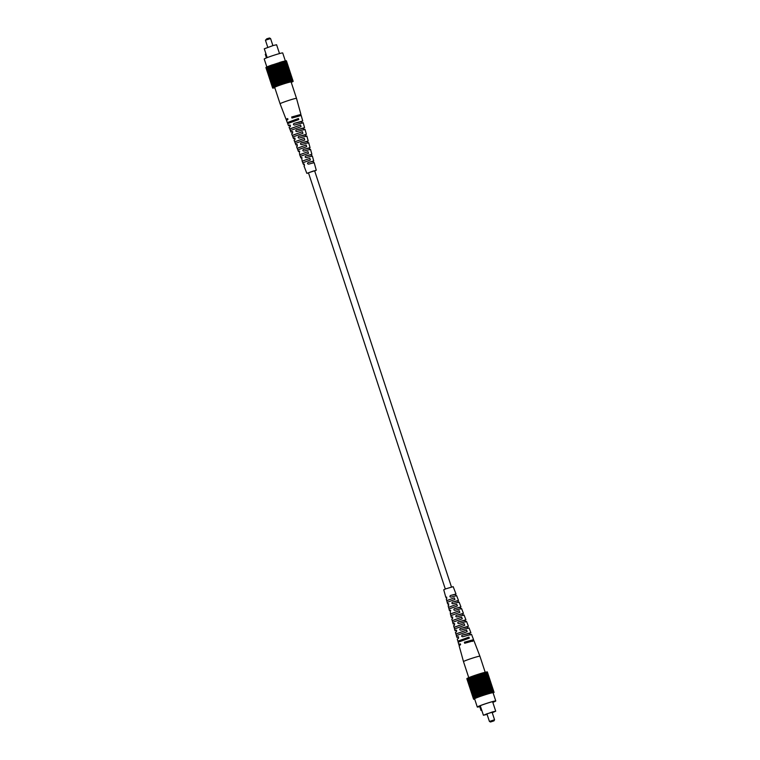 <?xml version="1.0" encoding="UTF-8"?>
<svg xmlns="http://www.w3.org/2000/svg" width="760" height="760" viewBox="0 0 760 760"><rect width="100%" height="100%" fill="white"/><g stroke="black" fill="none" stroke-linecap="round" stroke-linejoin="round"><path stroke-width="1.14" d="M460.636 644.223L458.793 644.528L460.142 643.796L460.446 644.832L459.078 645.563L463.495 661.618A8.645 0.503 -18.2 0 1 467.058 660.003A8.645 0.503 -18.2 0 1 475.447 657.219A8.645 0.503 -18.2 0 1 479.911 656.212L473.945 640.68L464.683 643.255L464.369 642.228L473.556 639.673L471.504 634.325L462.745 636.756C461.519 636.567 461.358 636.015 462.26 635.103L470.877 632.709L469.024 627.874L460.788 630.154C459.553 629.964 459.391 629.413 460.303 628.501L468.397 626.259L467.315 626.867L467.903 628.491M468.397 626.259L466.535 621.423L458.831 623.551C457.587 623.361 457.425 622.811 458.346 621.899L465.918 619.808L464.958 620.35L465.548 621.984M465.918 619.808L464.056 614.973L456.874 616.939C455.62 616.759 455.458 616.208 456.389 615.296L463.438 613.358L462.602 613.842L463.191 615.467M463.438 613.358L461.577 608.522L454.926 610.337C453.653 610.156 453.492 609.606 454.433 608.684L460.959 606.908L460.247 607.335L460.835 608.959M460.959 606.908L459.097 602.072L452.969 603.734C451.687 603.554 451.526 603.003 452.485 602.082L458.479 600.457L457.881 600.818L458.47 602.452M458.479 600.457L456.617 595.621L451.031 597.122C449.72 596.952 449.559 596.4 450.537 595.469L456 594.006L455.515 594.311L456.104 595.935M473.556 639.673L472.207 640.395L472.577 641.411M456.703 630.392L454.983 630.676L456.066 630.078L456.56 631.721L455.44 632.339L455.895 633.973L466.564 630.097L467.172 631.712L456.351 635.635L456.817 637.336L458.08 636.661M454.717 623.76L453.15 624.007L454.109 623.466L454.603 625.119L453.606 625.679L454.062 627.304L464.113 623.646L464.73 625.261L454.518 628.976L454.983 630.676M452.732 617.13L451.316 617.348L452.152 616.864L452.647 618.517L451.782 619.01L452.228 620.644L461.671 617.196L462.279 618.811L452.684 622.307L453.15 624.007M470.877 632.709L469.67 633.375L470.259 634.999M446.776 597.227L445.825 597.35L446.31 597.047L446.794 598.7L446.281 599.022L446.728 600.647L454.299 597.864L454.917 599.469L447.212 602.338L446.728 600.647M448.761 603.858L447.659 604.019L448.257 603.658L448.742 605.302L448.115 605.682L448.561 607.316L456.76 604.304L457.377 605.919L449.017 608.978L449.483 610.679L450.252 610.242M450.309 610.232L450.395 613.975L459.22 610.755L459.828 612.361L450.851 615.647L451.316 617.348M450.747 610.498L449.483 610.679M458.137 636.652L458.517 638.333L457.273 639.008L457.862 641.155L468.939 637.127L469.328 638.134L458.156 642.2L458.793 644.528M458.688 637.022L456.817 637.336M450.927 615.676L450.395 613.975M449.065 609.007L448.561 607.316M458.299 642.238L457.862 641.155M452.789 622.345L452.228 620.644M454.651 629.005L454.062 627.304M456.522 635.673L455.895 633.973M479.911 656.212L485.184 672.248M445.825 597.35L443.735 589.769L445.787 588.839L453.178 586.663L456 594.006M466.858 678.67L473.565 699.181A10.801 0.627 -18.2 0 1 473.565 699.181L473.613 699.181A10.801 0.627 -18.2 0 0 473.68 699.228L473.803 699.228A10.801 0.627 -18.2 0 0 473.898 699.228L474.078 699.209A10.801 0.627 -18.2 0 0 474.221 699.181L474.477 699.143M473.565 699.181A10.801 0.627 -18.2 0 1 473.565 699.172L474.059 698.991L473.584 699.124L466.849 678.632A10.801 0.627 -18.2 0 1 466.877 678.594L466.972 678.556A10.801 0.627 -18.2 0 1 467.039 678.471L467.2 678.414A10.801 0.627 -18.2 0 1 467.315 678.309L467.542 678.233M473.565 699.172L466.83 678.689A10.801 0.627 -18.2 0 1 466.83 678.68M473.584 699.124A10.801 0.627 -18.2 0 1 473.613 699.086L474.145 698.896L466.963 678.519M473.613 699.086L466.877 678.594M473.698 699.01A10.801 0.627 -18.2 0 1 473.774 698.962L474.335 698.772L467.191 678.376M473.774 698.962L467.039 678.471M473.936 698.867A10.801 0.627 -18.2 0 1 474.05 698.801L474.62 698.611L467.533 678.205A10.801 0.627 -18.2 0 1 467.695 678.119L467.989 678.024A10.801 0.627 -18.2 0 1 468.179 677.901L468.53 677.787A10.801 0.627 -18.2 0 1 468.758 677.654L463.495 661.618M474.05 698.801L467.315 678.309M474.269 698.697A10.801 0.627 -18.2 0 1 474.43 698.62L475.019 698.421L467.979 677.996M474.43 698.62L467.695 678.119M474.715 698.487A10.801 0.627 -18.2 0 1 474.914 698.392L475.503 698.202L468.521 677.758M474.914 698.392L468.179 677.901M475.256 698.25A10.801 0.627 -18.2 0 1 475.494 698.145L476.083 697.956L469.158 677.492A10.801 0.627 -18.2 0 1 469.433 677.378L469.889 677.236M469.167 677.521L475.494 698.145M475.893 697.984A10.801 0.627 -18.2 0 1 476.168 697.87L476.748 697.689L469.88 677.198A10.801 0.627 -18.2 0 1 470.183 677.084L470.697 676.922M476.168 697.87L469.433 677.378M476.615 697.699A10.801 0.627 -18.2 0 1 476.928 697.575L477.489 697.404L470.677 676.894A10.801 0.627 -18.2 0 1 471.019 676.77L471.551 676.571A10.801 0.627 -18.2 0 1 471.912 676.438L472.492 676.229A10.801 0.627 -18.2 0 1 472.872 676.086L473.47 675.878A10.801 0.627 -18.2 0 1 473.869 675.735L474.497 675.517A10.801 0.627 -18.2 0 1 474.914 675.374L475.551 675.165A10.801 0.627 -18.2 0 1 475.969 675.022L476.615 674.804A10.801 0.627 -18.2 0 1 477.042 674.661L477.698 674.452A10.801 0.627 -18.2 0 1 478.116 674.319L478.762 674.111A10.801 0.627 -18.2 0 1 479.18 673.977L479.807 673.778A10.801 0.627 -18.2 0 1 480.215 673.654L480.833 673.464A10.801 0.627 -18.2 0 1 481.222 673.35L481.811 673.179A10.801 0.627 -18.2 0 1 482.182 673.065L482.742 672.904A10.801 0.627 -18.2 0 1 483.084 672.809L489.782 693.357L490.342 693.158L483.607 672.667L483.094 672.847M476.928 697.575L470.183 677.084M478.306 697.091L477.755 697.262L471.019 676.77M472.435 676.286L479.17 696.778L472.492 676.229M479.17 696.778L478.658 696.929L471.912 676.438M473.356 675.953L480.101 696.445L473.47 675.878M480.101 696.445L479.608 696.587L472.872 676.086M474.325 675.611L481.232 696.017L474.497 675.517M481.061 696.103L473.869 675.735M475.323 675.269L482.058 695.761L475.551 675.165M482.058 695.761L474.914 675.374M476.33 674.928L483.075 695.428L476.615 674.804M483.075 695.428L475.969 675.022M477.356 674.595L484.433 694.944L477.698 674.452M484.091 695.086L477.042 674.661M478.373 674.262L485.117 694.764L478.762 674.111M485.117 694.764L478.116 674.319M479.38 673.949L486.552 694.279L479.807 673.778M486.115 694.44L479.18 673.977M480.358 673.645L487.103 694.136L487.568 693.966L480.833 673.464M487.103 694.136L480.215 673.654M481.308 673.36L488.043 693.851L488.547 693.671L481.811 673.179M488.043 693.851L481.222 673.35M482.201 673.103L488.946 693.595L489.478 693.405L482.742 672.904M488.946 693.595L482.182 673.065M491.131 692.949L484.395 672.448L483.94 672.609L490.561 693.139L491.131 692.949A10.801 0.627 -18.2 0 1 491.425 692.873L484.69 672.381A10.801 0.627 -18.2 0 0 484.395 672.448M491.425 692.873L484.699 672.41M491.853 692.769A10.801 0.627 -18.2 0 1 492.109 692.702L485.383 672.239M492.109 692.702L485.365 672.211A10.801 0.627 -18.2 0 0 485.108 672.267M492.48 692.616A10.801 0.627 -18.2 0 1 492.698 692.569L485.972 672.106M492.698 692.569L485.963 672.077A10.801 0.627 -18.2 0 0 485.735 672.125M493.439 692.426L486.466 672.001L492.86 692.607L493.439 692.426A10.801 0.627 -18.2 0 1 493.582 692.408L486.837 671.906A10.801 0.627 -18.2 0 0 486.704 671.935M493.582 692.408L486.856 671.944M493.762 692.379A10.801 0.627 -18.2 0 1 493.867 692.379L487.131 671.916M493.867 692.379L487.122 671.887A10.801 0.627 -18.2 0 0 487.027 671.887M493.981 692.379A10.801 0.627 -18.2 0 1 494.038 692.389L493.572 692.569L494.086 692.417L487.359 671.944L494.095 692.426A10.801 0.627 -18.2 0 1 494.095 692.426L487.312 671.935M494.038 692.389L487.303 671.897A10.801 0.627 -18.2 0 0 487.245 671.887M480.396 706.116L479.683 706.382L481.033 710.486L481.783 710.343M481.745 710.22L481.033 710.486M492.233 712.709L495.719 711.198L492.375 711.949L483.398 715.245L487.103 714.39M492.214 712.642L494.693 711.54L486.656 713.906L484.424 714.913L487.075 714.324M490.514 722L494 720.85L490.514 722L489.421 721.449L494.551 719.767L492.043 712.12M492.793 702.316A8.921 0.522 161.8 0 0 495.007 701.214A8.921 0.522 161.8 0 0 490.409 702.24A8.921 0.522 161.8 0 0 481.726 705.119A8.921 0.522 161.8 0 0 478.049 706.79A8.921 0.522 161.8 0 0 479.74 706.553M479.769 706.619A9.728 0.57 -18.2 0 1 477.289 707.038L474.591 698.839A9.728 0.57 -18.2 0 1 478.601 697.024A9.728 0.57 -18.2 0 1 488.053 693.889A9.728 0.57 -18.2 0 1 493.069 692.769L495.767 700.967A9.728 0.57 -18.2 0 1 492.812 702.382M477.289 707.038A9.728 0.57 -18.2 0 1 481.298 705.223A9.728 0.57 -18.2 0 1 490.751 702.088A9.728 0.57 -18.2 0 1 495.767 700.967M314.688 170.981L316.264 170.23L314.174 162.649L308.721 164.112C307.382 163.97 307.183 163.428 308.123 162.488L313.719 160.977L312.341 155.98L306.346 157.605C305.035 157.453 304.836 156.911 305.757 155.98L311.885 154.318L310.517 149.321L303.99 151.097C302.689 150.945 302.49 150.394 303.401 149.464L310.051 147.649L308.683 142.652L301.625 144.581C300.342 144.428 300.143 143.887 301.036 142.956L308.218 140.989L306.85 135.993L299.269 138.073C297.996 137.911 297.797 137.37 298.68 136.448L306.394 134.32L305.016 129.323L296.827 131.584M296.913 131.566C295.649 131.394 295.45 130.853 296.324 129.931L304.56 127.661L303.44 128.279L303.933 129.922M306.394 134.32L305.397 134.881L305.89 136.534M308.218 140.989L307.353 141.483L307.847 143.136M310.051 147.649L309.31 148.086L309.795 149.739M311.885 154.318L311.258 154.698L311.742 156.341M313.719 160.977L313.205 161.3L313.69 162.953M287.954 119.016L286.055 119.32L287.46 118.579M287.498 118.569L287.793 119.605L286.444 120.327L287.308 122.578L298.481 118.512L298.775 119.557L287.698 123.585L288.496 125.675L289.798 124.982M304.56 127.661L303.183 122.664L294.566 125.048C293.303 124.887 293.113 124.345 293.977 123.424L302.727 120.992L301.207 115.472L291.973 118.047M291.659 117.011L300.922 114.437L291.659 117.011L292.03 118.028M292.762 131.822L290.976 132.126L292.144 131.489M292.201 131.48L292.685 133.133L291.602 133.741L292.229 135.384L302.442 131.67L302.908 133.332L292.856 137L293.464 138.577L294.5 138.007M295.089 138.31L293.464 138.577M294.557 137.997L295.041 139.65L294.082 140.191L294.709 141.835L304.304 138.339L304.769 140.001L295.336 143.45L295.944 145.027L296.856 144.514M297.416 144.79L295.944 145.027M296.913 144.505L297.397 146.157L296.562 146.642L297.188 148.285L306.166 144.998L306.631 146.67L297.815 149.9L298.423 151.477L299.212 151.022M302.727 120.992L301.483 121.666L301.976 123.319M304.389 164.245L303.382 164.379L303.943 164.046M303.99 164.036L304.484 165.689L304 165.993L306.822 173.337L308.531 173.005M302.062 157.757L300.903 157.928L301.577 157.538M301.625 157.529L302.157 161.186L309.88 158.346L310.346 160.008L302.793 162.82L302.157 161.186M299.734 151.278L298.423 151.477M299.269 151.022L299.668 154.736L308.028 151.667L308.493 153.339L300.333 156.37L299.668 154.736M290.434 125.343L288.496 125.675M289.854 124.973L290.329 126.625L289.123 127.291L289.75 128.934L300.57 125.001L301.045 126.673L290.377 130.549L290.976 132.126M287.841 123.623L287.308 122.578M297.882 149.929L297.188 148.285M295.431 143.478L294.709 141.835M292.98 137.028L292.229 135.384M290.538 130.577L289.75 128.934M291.118 81.985A8.645 0.503 161.8 0 0 286.662 82.982A8.645 0.503 161.8 0 0 278.255 85.776A8.645 0.503 161.8 0 0 274.692 87.39L280.088 103.787A8.645 0.503 161.8 0 1 283.651 102.172A8.645 0.503 161.8 0 1 292.049 99.379A8.645 0.503 161.8 0 1 296.505 98.382L291.118 81.985M316.264 170.23L306.822 173.337M291.241 82.346L291.232 82.346A10.801 0.627 161.8 0 0 291.479 82.241L291.821 82.099A10.801 0.627 161.8 0 0 292.02 82.004L292.305 81.88A10.801 0.627 161.8 0 0 292.467 81.795L292.685 81.69A10.801 0.627 161.8 0 0 292.809 81.624L292.961 81.529A10.801 0.627 161.8 0 0 293.037 81.481L293.123 81.405A10.801 0.627 161.8 0 0 293.151 81.368L293.17 81.32A10.801 0.627 161.8 0 0 293.17 81.311A10.801 0.627 161.8 0 0 293.16 81.301L286.434 60.828A10.801 0.627 161.8 0 0 286.434 60.819A10.801 0.627 161.8 0 0 286.425 60.809L293.113 81.272L292.647 81.453L293.16 81.301M285.931 60.828L286.102 60.771A10.801 0.627 161.8 0 1 286.197 60.771L292.514 81.424L293.056 81.263L286.216 60.8M285.541 60.886L285.779 60.819A10.801 0.627 161.8 0 1 285.922 60.791L292.277 81.444L292.837 81.272L286.102 60.771M285.048 60.99L285.342 60.895A10.801 0.627 161.8 0 1 285.522 60.857L291.935 81.491L292.514 81.311L285.779 60.819M284.459 61.123L284.81 61.009A10.801 0.627 161.8 0 1 285.038 60.962L291.498 81.576L292.087 81.386L282.71 52.962A9.728 0.57 161.8 0 0 277.704 54.083A9.728 0.57 161.8 0 0 268.242 57.218A9.728 0.57 161.8 0 0 264.233 59.033L266.845 66.984M284.183 61.151L290.928 81.653L290.339 81.843L284.183 61.151A10.801 0.627 161.8 0 1 284.449 61.094L290.966 81.69L291.555 81.501L284.81 61.009M282.169 61.731L282.682 61.55A10.801 0.627 161.8 0 1 283.005 61.465L289.636 82.023L290.206 81.833L283.47 61.341L283.014 61.493M281.276 61.987L288.021 82.479L281.257 61.949L281.817 61.797A10.801 0.627 161.8 0 1 282.159 61.693L288.857 82.241L289.417 82.042L282.682 61.55M288.021 82.479L288.553 82.289L281.817 61.797M280.383 62.244L287.118 82.736L287.622 82.555L280.887 62.063L280.383 62.244L287.118 82.736M279.433 62.529L286.178 83.02L286.644 82.849L279.908 62.358L279.433 62.529L286.178 83.02M278.454 62.833L285.19 83.324M277.447 63.146L284.192 83.647M276.431 63.479L283.166 83.971M275.405 63.811L282.15 84.312M274.398 64.153L281.133 84.645M273.401 64.495L280.136 84.987M272.431 64.837L271.947 64.971L278.683 85.471L279.291 85.253L272.545 64.761L279.176 85.329M271.51 65.17L270.997 65.322L277.733 85.813L278.245 85.662L271.567 65.113L278.245 85.662M270.636 65.484L270.094 65.654L276.83 86.146L277.381 85.975L270.626 65.455L277.381 85.975M269.258 65.968L276.003 86.46L276.564 86.288L269.762 65.778L269.258 65.968A10.801 0.627 161.8 0 0 268.954 66.091L275.823 86.573L275.243 86.754A10.801 0.627 161.8 0 0 274.968 86.868L274.569 87.029A10.801 0.627 161.8 0 0 274.331 87.134L273.99 87.276A10.801 0.627 161.8 0 0 273.79 87.371L273.505 87.504A10.801 0.627 161.8 0 0 273.344 87.581L273.125 87.695A10.801 0.627 161.8 0 0 273.011 87.752L272.859 87.846A10.801 0.627 161.8 0 0 272.773 87.903L272.688 87.97A10.801 0.627 161.8 0 0 272.659 88.008L272.64 88.055A10.801 0.627 161.8 0 0 272.64 88.065A10.801 0.627 161.8 0 0 272.65 88.074L265.905 67.573A10.801 0.627 161.8 0 0 265.905 67.583A10.801 0.627 161.8 0 1 265.905 67.564L272.64 88.055L273.163 87.932L272.697 88.103A10.801 0.627 161.8 0 0 272.755 88.112L272.878 88.112A10.801 0.627 161.8 0 0 272.973 88.112L273.163 88.094A10.801 0.627 161.8 0 0 273.296 88.065L273.552 88.027A10.801 0.627 161.8 0 0 273.733 87.989L274.027 87.894M268.964 66.12L268.508 66.263L275.243 86.754M268.242 66.405L274.569 87.029M268.508 66.263A10.801 0.627 161.8 0 0 268.233 66.377L274.968 86.868M267.606 66.671L273.99 87.276M267.834 66.538A10.801 0.627 161.8 0 0 267.596 66.642L274.331 87.134M267.064 66.909L273.505 87.504M267.254 66.785A10.801 0.627 161.8 0 0 267.055 66.88L273.79 87.371M266.617 67.118L273.125 87.695M266.769 67.004A10.801 0.627 161.8 0 0 266.608 67.089L273.344 87.581M266.276 67.298L272.859 87.846M266.389 67.194A10.801 0.627 161.8 0 0 266.266 67.26L273.011 87.752M266.048 67.44L272.688 87.97M266.114 67.355A10.801 0.627 161.8 0 0 266.038 67.403L272.773 87.903M265.952 67.478A10.801 0.627 161.8 0 0 265.924 67.516L272.659 88.008M274.797 87.704L274.265 87.875A10.801 0.627 161.8 0 1 274.037 87.922M266.475 57.903L265.287 54.283L266 54.017M267.188 57.617L264.28 48.801L273.258 45.495L276.602 44.755L279.499 53.57M265.449 40.233L266.76 38.807L269.486 38L270.579 38.551L265.449 40.233L267.767 47.291M451.469 586.995L314.621 170.772L313.158 171.085L308.465 172.795L445.312 589.019M460.303 628.501L467.315 626.867M458.346 621.899L464.958 620.35M456.389 615.296L462.602 613.842M454.433 608.684L460.247 607.335M452.485 602.082L457.881 600.818M450.537 595.469L455.515 594.311M464.369 642.228L472.207 640.395M462.26 635.103L469.67 633.375M450.462 614.004L459.22 610.755M448.599 607.335L456.76 604.304M446.747 600.666L454.299 597.864M458.005 641.193L468.939 637.127M452.323 620.673L461.671 617.196M454.185 627.342L464.113 623.646M456.057 634.011L466.564 630.097M303.44 128.279L296.324 129.931M305.397 134.881L298.68 136.448M307.353 141.483L301.036 142.956M309.31 148.086L303.401 149.464M311.258 154.698L305.757 155.98M313.205 161.3L308.123 162.488M301.483 121.666L293.977 123.424M299.716 154.764L308.028 151.667M302.176 161.206L309.88 158.346M287.451 122.616L298.481 118.512M297.264 148.314L306.166 144.998M294.813 141.864L304.304 138.339M292.372 135.413L302.442 131.67M289.921 128.963L300.57 125.001M495.719 711.198L492.575 701.642M494 720.85L494.551 719.767M447.184 602.319L447.659 604.019M489.421 721.449L486.903 713.811M483.398 715.245L480.253 705.688M270.579 38.551L272.897 45.609M300.922 114.437L296.505 98.382M303.382 164.379L302.774 162.802M300.903 157.928L300.295 156.351M286.055 119.32L280.088 103.787"/></g></svg>
